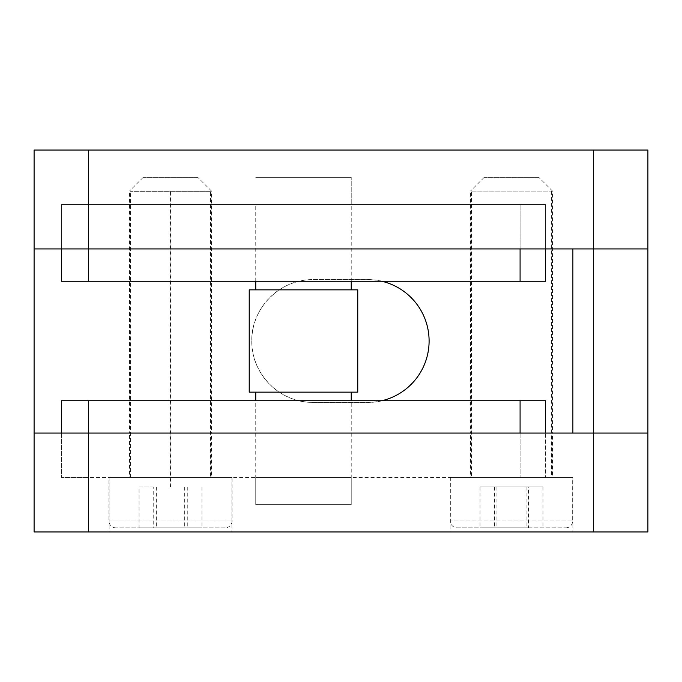 <?xml version="1.0" encoding="UTF-8"?>
<svg xmlns="http://www.w3.org/2000/svg" width="682" height="682" viewBox="0 0 682 682"><rect width="100%" height="100%" fill="white"/><g stroke="black" fill="none" stroke-linecap="round" stroke-linejoin="round"><path stroke-width="0.51" stroke-dasharray="3.41 2.56" d="M210.482 477.4L130.518 477.4L210.482 477.4L210.482 191.327L130.518 191.327L210.482 191.327M130.518 477.4L130.518 191.327M225.222 527.825L115.778 527.825L225.222 527.825A6.82 6.82 0 0 0 232.042 521.005L232.042 477.4L108.958 477.4L232.042 477.4M115.778 527.825A6.82 6.82 0 0 1 108.958 521.005L108.958 477.4M170.227 486.905L170.773 486.905L170.227 486.905L170.227 191.327L170.773 191.327L170.227 191.327M170.773 486.905L170.773 191.327M139.051 527.825L201.949 527.825L139.051 527.825L139.051 486.905L153.228 486.905L153.228 527.825M153.228 486.905L139.051 486.905M156.314 486.905L156.314 527.825M187.772 486.905L187.772 527.825M201.949 486.905L201.949 527.825M184.686 486.905L184.686 527.825M457.145 527.817L565.855 527.817L457.145 527.817A6.82 6.82 0 0 1 450.325 520.997L572.675 520.997L450.325 520.997L450.325 477.4L572.675 477.4L450.325 477.4M565.855 527.817A6.82 6.82 0 0 0 572.675 520.997L572.675 477.4M471.484 191.079L551.516 191.079L471.484 191.079L471.484 477.4L551.516 477.4L471.484 477.4M551.516 191.079L551.516 477.4M528.414 527.817L480.026 527.817L528.414 527.817L528.414 486.897L542.974 486.897L480.026 486.897L528.414 486.897M496.939 486.897L496.939 527.817M480.026 486.897L480.026 527.817M494.586 486.897L494.586 527.817M526.061 486.897L526.061 527.817M542.974 486.897L542.974 527.817M351.23 477.4L255.75 477.4L351.23 477.4L351.23 504.68L255.75 504.68L351.23 504.68L351.23 400.743M255.75 477.4L255.75 504.68L351.23 504.68L255.75 504.68L255.75 400.743M197.78 177.32L143.22 177.32L197.78 177.32L211.42 190.96L211.42 433.07L129.58 433.07L211.42 433.07L211.42 477.4L129.58 477.4L211.42 477.4M143.22 177.32L129.58 190.96L211.42 190.96L129.58 190.96L129.58 433.07L211.42 433.07L129.58 433.07L129.58 477.4M538.78 177.32L484.22 177.32L538.78 177.32L552.42 190.96L552.42 433.07L470.58 433.07L552.42 433.07L552.42 477.4L470.58 477.4L552.42 477.4M484.22 177.32L470.58 190.96L552.42 190.96L470.58 190.96L470.58 433.07L552.42 433.07L470.58 433.07L470.58 477.4M231.88 477.4L109.12 477.4L231.88 477.4L231.88 531.96L109.12 531.96L231.88 531.96M109.12 477.4L109.12 531.96M572.88 477.4L450.12 477.4L572.88 477.4L572.88 531.96L450.12 531.96L572.88 531.96M450.12 477.4L450.12 531.96M88.66 433.07L545.6 433.07L88.66 433.07L88.66 477.4L61.38 477.4L545.6 477.4L61.38 477.4L88.66 477.4L88.66 433.07M647.9 150.04L34.1 150.04L34.1 433.07L647.9 433.07L34.1 433.07L34.1 531.96L647.9 531.96L647.9 150.04L647.9 248.93L34.1 248.93M61.38 433.07L61.38 477.4L61.38 400.743L545.6 400.743L545.6 477.4L545.6 433.07M351.23 281.257L351.23 177.32L255.75 177.32L351.23 177.32L351.23 204.6L255.75 204.6L351.23 204.6M255.75 281.257L255.75 204.6M381.801 281.257A61.38 61.38 0 0 0 367.717 279.62L313.157 279.62A61.38 61.38 0 0 0 251.777 341A61.38 61.38 0 0 0 313.157 402.38L367.717 402.38A61.38 61.38 0 0 0 381.801 400.743M251.777 341C251.121 373.992 280.08 403.053 313.157 402.38L367.717 402.38C400.675 403.105 429.788 373.949 429.097 341.06C429.779 308.051 400.811 278.947 367.717 279.62L313.157 279.62C280.174 278.887 251.053 308.085 251.777 341M545.6 248.93L61.38 248.93L545.6 248.93L545.6 204.6L545.6 248.93L545.6 204.6L61.38 204.6L61.38 248.93M34.1 433.07L572.88 433.07L572.88 248.93M61.38 204.6L545.6 204.6L61.38 204.6L545.6 204.6L545.6 281.257L61.38 281.257L61.38 204.6M255.75 289.85L351.23 289.85L255.75 289.85M255.75 177.32L351.23 177.32L255.75 177.32M255.75 392.15L351.23 392.15L255.75 392.15M357.76 392.15L249.22 392.15M357.76 289.85L249.22 289.85M108.958 521.005L232.042 521.005L108.958 521.005M520.085 433.07L520.085 477.4L520.085 433.07M88.66 204.6L88.66 248.93L88.66 204.6M520.085 204.6L520.085 248.93L520.085 204.6"/><path stroke-width="1.02" d="M34.1 433.07L88.66 433.07L88.66 531.96L34.1 531.96L34.1 150.04L88.66 150.04L88.66 248.93L34.1 248.93M572.88 248.93L572.88 433.07L593.34 433.07L593.34 248.93L647.9 248.93L647.9 531.96L593.34 531.96L593.34 433.07L647.9 433.07L88.66 433.07L88.66 400.743L61.38 400.743L61.38 433.07M593.34 531.96L88.66 531.96M88.66 150.04L593.34 150.04L593.34 248.93L88.66 248.93L88.66 281.257L61.38 281.257L61.38 248.93M593.34 150.04L647.9 150.04L647.9 248.93L647.9 150.04M381.801 400.743A61.38 61.38 0 0 0 381.801 281.257M351.23 289.85L351.23 281.257M255.75 289.85L255.75 281.257M249.22 392.15L357.76 392.15L357.76 289.85L249.22 289.85L249.22 392.15M351.23 400.743L351.23 392.15M255.75 400.743L255.75 392.15M545.6 248.93L545.6 281.257L88.66 281.257M545.6 433.07L545.6 400.743L88.66 400.743M520.085 281.257L520.085 248.93M520.085 433.07L520.085 400.743"/></g></svg>
